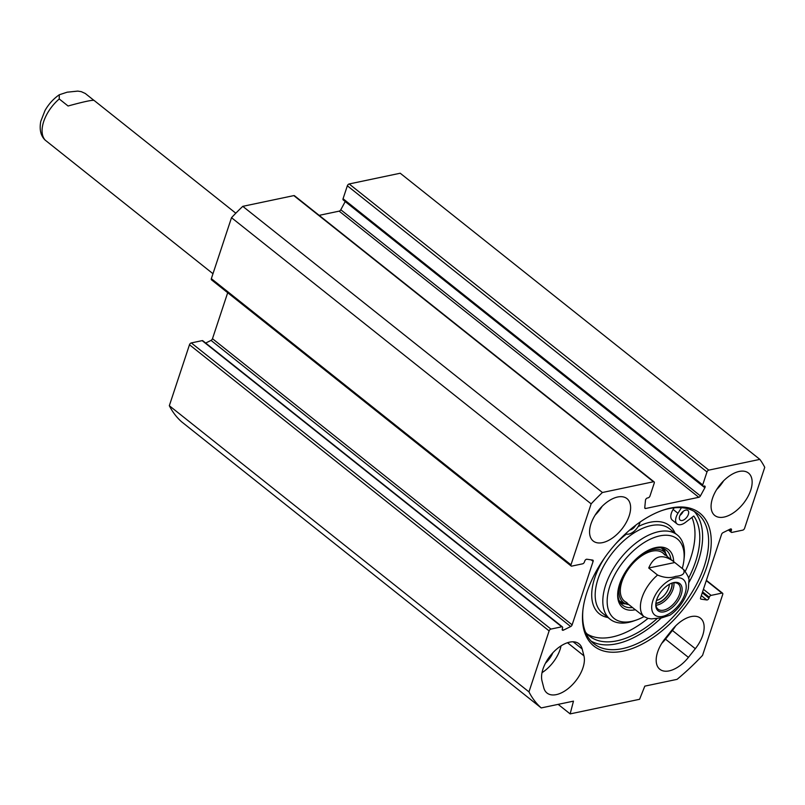 <?xml version="1.0" encoding="UTF-8"?>
<svg xmlns="http://www.w3.org/2000/svg" width="805" height="805" viewBox="0 0 805 805"><rect width="100%" height="100%" fill="white"/><g stroke="black" fill="none" stroke-linecap="round" stroke-linejoin="round"><path stroke-width="1.21" d="M665 638.768L671.913 630.084A27.098 14.953 -51.5 0 1 700.491 618.19A27.098 14.953 -51.5 0 1 695.319 648.699L688.416 657.383A27.098 14.953 -51.5 0 1 659.838 669.277A27.098 14.953 -51.5 0 1 665 638.768M661.78 643.326A27.098 14.953 128.5 0 0 665.504 639.16L672.417 630.466A27.098 14.953 128.5 0 0 675.637 625.918M582.166 648.961L583.937 655.823A27.098 14.953 -51.5 0 1 572.033 685.105A27.098 14.953 -51.5 0 1 546.998 693.014A27.098 14.953 -51.5 0 1 543.788 687.812L542.017 680.95A27.098 14.953 -51.5 0 1 553.931 651.668A27.098 14.953 -51.5 0 1 578.966 643.748A27.098 14.953 -51.5 0 1 582.166 648.961L573.17 641.796M706.991 471.951L702.705 484.912A1.852 1.016 128.5 0 0 702.856 486.079L343.212 199.922A1.852 1.016 -51.5 0 1 343.061 198.744L347.347 185.794L706.991 471.951A1.852 1.016 -51.5 0 1 708.803 470.12L759.86 459.383A166.273 91.77 -51.5 0 1 764.75 467.333L744.585 528.301A1.852 1.016 -51.5 0 1 742.774 530.133L731.916 532.417A1.852 1.016 128.5 0 1 731.282 532.306L728.384 530.002M702.856 486.079A1.852 1.016 128.5 0 0 703.49 486.19L704.264 486.029A1.852 1.016 -51.5 0 1 704.898 486.14A1.852 1.016 -51.5 0 1 704.858 487.75L700.431 495.91A1.852 1.016 -51.5 0 1 698.8 497.299L645.65 508.488A1.852 1.016 -51.5 0 1 645.006 508.378A1.852 1.016 -51.5 0 1 644.765 507.623L645.479 500.237A1.852 1.016 -51.5 0 1 647.391 497.993L648.156 497.832A1.852 1.016 128.5 0 0 649.977 496.001L654.254 483.04A1.852 1.016 -51.5 0 0 654.103 481.873L294.469 195.716A1.852 1.016 128.5 0 0 293.825 195.605L242.778 206.342A166.273 91.77 128.5 0 0 231.508 217.692L211.343 278.661A1.852 1.016 128.5 0 0 211.494 279.838L571.127 565.996A1.852 1.016 -51.5 0 1 570.976 564.828L591.142 503.85A166.273 91.77 -51.5 0 1 602.412 492.499L653.469 481.762A1.852 1.016 -51.5 0 1 654.103 481.873M706.277 580.647L721.944 593.104A1.852 1.016 -51.5 0 1 722.578 593.215A1.852 1.016 -51.5 0 1 722.729 594.392L702.564 655.361A166.273 91.77 -51.5 0 1 677.075 679.35L644.815 686.132L639.583 699.293L570.141 713.894L573.472 701.145L541.212 707.927A166.273 91.77 -51.5 0 1 528.955 691.877L549.121 630.909A1.852 1.016 -51.5 0 1 550.942 629.077L561.789 626.803A1.852 1.016 128.5 0 1 562.423 626.904A1.852 1.016 128.5 0 1 562.574 628.081L562.272 628.997A1.852 1.016 -51.5 0 0 562.423 630.174A1.852 1.016 -51.5 0 0 563.44 630.144L570.685 626.552A1.852 1.016 -51.5 0 0 572.124 624.861L593.114 561.377A1.852 1.016 -51.5 0 0 592.963 560.21A1.852 1.016 -51.5 0 0 592.671 560.079L586.895 559.234A1.852 1.016 -51.5 0 0 584.742 561.075L584.43 561.991A1.852 1.016 128.5 0 1 582.619 563.822L571.771 566.106A1.852 1.016 -51.5 0 1 571.127 565.996M721.944 593.104L711.087 595.388A1.852 1.016 128.5 0 0 709.275 597.219L708.974 598.135A1.852 1.016 -51.5 0 1 706.82 599.977L701.044 599.131A1.852 1.016 -51.5 0 1 700.742 599A1.852 1.016 -51.5 0 1 700.592 597.833L721.582 534.349A1.852 1.016 -51.5 0 1 723.021 532.658L730.266 529.066A1.852 1.016 -51.5 0 1 731.282 529.046A1.852 1.016 -51.5 0 1 731.433 530.213L731.131 531.129A1.852 1.016 128.5 0 0 731.282 532.306M670.515 508.076A84.978 46.901 128.5 0 0 662.223 510.43A84.978 46.901 128.5 0 0 582.901 610.12A84.978 46.901 128.5 0 0 633.857 647.904A84.978 46.901 128.5 0 0 708.571 560.874A84.978 46.901 128.5 0 0 670.515 508.076M590.991 523.844A27.098 14.953 -51.5 0 1 607.735 501.606A27.098 14.953 -51.5 0 1 626.964 498.617A27.098 14.953 -51.5 0 1 621.792 529.137A27.098 14.953 -51.5 0 1 593.225 541.03A27.098 14.953 -51.5 0 1 590.991 523.844M712.516 498.275A27.098 14.953 -51.5 0 1 729.26 476.047A27.098 14.953 -51.5 0 1 748.489 473.058A27.098 14.953 -51.5 0 1 743.317 503.568A27.098 14.953 -51.5 0 1 714.749 515.462A27.098 14.953 -51.5 0 1 712.516 498.275M542.017 672.678A27.098 14.953 128.5 0 0 561.035 645.872M661.448 510.702A83.136 45.885 -51.5 0 1 668.794 508.669A83.136 45.885 -51.5 0 1 697.412 513.59A83.136 45.885 -51.5 0 1 681.553 607.212A83.136 45.885 -51.5 0 1 593.889 643.698A83.136 45.885 -51.5 0 1 582.991 609.305M694.212 511.427A83.136 45.885 -51.5 0 1 689 582.327M661.257 617.958A83.136 45.885 -51.5 0 1 591.061 641.072M550.942 629.077L191.298 342.92A1.852 1.016 128.5 0 0 189.487 344.751L169.322 405.72A166.273 91.77 128.5 0 0 181.568 421.77L541.212 707.927M191.298 342.92L202.146 340.636A1.852 1.016 -51.5 0 1 202.79 340.746L562.423 626.904M205.678 343.051L211.041 340.394A1.852 1.016 128.5 0 0 212.48 338.704L227.684 292.728M319.152 215.358L339.157 211.141A1.852 1.016 128.5 0 0 340.787 209.753L345.214 201.582A1.852 1.016 128.5 0 0 345.244 201.532M759.86 459.383L400.216 173.226L349.169 183.963A1.852 1.016 128.5 0 0 347.347 185.794M558.157 704.365L570.141 713.894M545.458 663.209A17.861 9.861 128.5 0 0 552.844 652.785M595.167 515.069A27.098 14.953 128.5 0 0 602.11 506.345M716.692 489.51A27.098 14.953 128.5 0 0 723.635 480.786M242.778 206.342L602.412 492.499M231.508 217.692L591.142 503.85M169.322 405.72L528.955 691.877M674.771 562.524L683.998 569.9C687.862 575.404 689.493 578.946 688.889 580.516L688.396 588.455C685.246 601.617 676.009 611.337 669.851 615.221L661.962 617.807L651.376 618.894L647.864 618.331L643.859 616.509A30.791 16.996 -51.5 0 1 657.564 575.042L648.729 568.008L674.771 562.524L662.807 552.955M683.606 569.558C685.276 573.512 682.63 575.776 675.667 576.35C670.485 578.322 664.447 577.889 657.564 575.042M648.729 568.008C654.022 555.661 662.253 553.458 673.423 561.397M635.256 609.657L643.859 616.509M671.581 583.223A16.16 8.925 -51.5 0 1 678.213 583.907A16.16 8.925 -51.5 0 1 677.75 598.206A16.16 8.925 -51.5 0 1 663.652 610.16A16.16 8.925 -51.5 0 1 658.088 609.204A16.16 8.925 -51.5 0 1 655.934 602.885M664.115 611.83A17.398 9.6 128.5 0 0 681.513 593.627A17.398 9.6 128.5 0 0 672.105 583.031A17.398 9.6 128.5 0 0 655.864 603.438A17.398 9.6 128.5 0 0 664.115 611.83M655.914 603.217A14.581 8.05 128.5 0 0 667.214 595.801A14.581 8.05 128.5 0 0 671.893 583.132M669.358 584.289A12.729 7.024 -51.5 0 1 656.478 600.48M643.98 616.6A50.806 28.044 -51.5 0 1 636.463 620.001A50.806 28.044 -51.5 0 1 631.502 621.41A50.806 28.044 -51.5 0 1 608.761 589.844A50.806 28.044 -51.5 0 1 653.419 537.821A50.806 28.044 -51.5 0 1 683.888 560.401A50.806 28.044 -51.5 0 1 682.258 568.491M673.644 561.568A36.95 20.397 128.5 0 0 652.332 548.567A36.95 20.397 128.5 0 0 617.838 591.917A36.95 20.397 128.5 0 0 635.356 609.747M679.722 516.065A6.158 3.401 -51.5 0 1 683.546 511.105A6.158 3.401 -51.5 0 1 687.852 510.471A6.158 3.401 -51.5 0 1 688.315 514.506A6.158 3.401 -51.5 0 1 684.492 519.467A6.158 3.401 -51.5 0 1 680.185 520.111A6.158 3.401 -51.5 0 1 679.722 516.065M679.984 515.401A6.158 3.401 128.5 0 0 683.224 511.336M635.709 525.222A6.158 3.401 -51.5 0 1 629.802 529.972M681.453 507.703L677.951 513.288A11.089 6.118 128.5 0 0 677.116 523.964L672.296 520.121A11.089 6.118 -51.5 0 1 673.131 509.444L674.147 507.834M677.116 523.964A11.089 6.118 128.5 0 0 685.508 522.354L693.789 516.035A79.957 44.124 -51.5 0 1 688.527 578.282M657.031 618.683A79.957 44.124 -51.5 0 1 589.441 636.091A79.957 44.124 -51.5 0 1 585.517 632.177M587.147 634.028A79.957 44.124 128.5 0 0 648.045 618.381M685.276 571.298A79.957 44.124 128.5 0 0 691.918 517.464M625.586 533.735A11.089 6.118 128.5 0 0 633.817 531.511A11.089 6.118 128.5 0 0 640.086 522.043M665.745 553.639A35.098 19.37 128.5 0 0 663.612 548.648M620.454 602.885A35.098 19.37 128.5 0 0 625.797 603.851M667.214 556.456A32.482 17.931 128.5 0 0 665.846 553.78A32.482 17.931 128.5 0 0 652.624 549.664A32.482 17.931 128.5 0 0 638.325 556.99M622.899 576.37A32.482 17.931 128.5 0 0 625.948 603.911A32.482 17.931 128.5 0 0 628.876 604.646M664.739 555.027A30.791 16.996 128.5 0 0 652.211 551.133A30.791 16.996 128.5 0 0 624.217 576.078A30.791 16.996 128.5 0 0 626.924 602.563M683.888 560.401L684.19 557.694A53.885 29.745 128.5 0 0 677.186 534.882A53.885 29.745 128.5 0 0 620.363 558.529A53.885 29.745 128.5 0 0 610.089 619.216A53.885 29.745 128.5 0 0 628.645 622.406A53.885 29.745 128.5 0 0 633.897 620.907L636.463 620.001M632.549 607.574A35.098 19.37 -51.5 0 1 622.587 605.159A35.098 19.37 -51.5 0 1 617.948 591.091M651.547 548.859A35.098 19.37 -51.5 0 1 666.298 550.217A35.098 19.37 -51.5 0 1 670.897 559.384M235.815 213.204L94.054 100.404C92.203 99.89 83.549 101.752 68.073 105.998L59.238 98.965L59.278 94.769L67.177 92.183L77.753 91.106L81.275 91.659L85.28 93.481L93.883 100.333M59.278 94.769C53.442 98.824 48.682 104.066 45.01 110.506L40.773 121.384C39.264 129.555 40.713 135.793 45.13 140.09L212.973 273.72M665.504 639.16L688.416 657.383M695.319 648.699L672.417 630.466M567.485 642.732L583.937 655.823M645.65 508.488L644.765 507.784M698.8 497.299L339.157 211.141M293.825 195.605L653.469 481.762M708.803 470.12L349.169 183.963M702.705 484.912L343.061 198.744M706.82 599.977L701.326 595.609M708.974 598.135L702.262 592.792M709.275 597.219L702.564 591.876M711.087 595.388L703.419 589.28M731.131 531.129L729.199 529.599M731.433 530.213L730.105 529.147M700.431 495.91L340.787 209.753M704.858 487.75L345.214 201.582M570.976 564.828L211.343 278.661M189.487 344.751L549.121 630.909M561.789 626.803L202.146 340.636M572.124 624.861L212.48 338.704M593.114 561.377L591.222 559.867M563.44 630.144L562.222 629.178M570.685 626.552L211.041 340.394M664.397 583.877A22.782 12.578 -51.5 0 1 681.815 578.523A22.782 12.578 -51.5 0 1 685.015 593.808A22.782 12.578 -51.5 0 1 656.105 615.855A22.782 12.578 -51.5 0 1 664.397 583.877M656.005 605.219A16.16 8.925 128.5 0 0 657.222 605.038A16.16 8.925 128.5 0 0 673.876 582.77M672.175 583.051A14.933 8.241 -51.5 0 1 656.759 603.368A14.933 8.241 -51.5 0 1 655.904 603.509M677.951 513.288L673.131 509.444M675.063 533.192A56.35 31.103 128.5 0 0 638.113 526.621M626.441 534.067A56.35 31.103 128.5 0 0 615.473 544.069M605.179 557.01A56.35 31.103 128.5 0 0 607.966 617.526M620.212 602.522A34.857 19.24 128.5 0 0 625.254 603.629M665.413 553.156A34.857 19.24 128.5 0 0 663.199 548.497M619.297 600.842A33.78 18.646 128.5 0 0 621.832 602.281L625.948 603.911M665.846 553.78L663.32 550.127A33.78 18.646 128.5 0 0 661.358 547.974M677.186 534.882L669.559 528.805A53.885 29.745 128.5 0 0 612.736 552.451A53.885 29.745 128.5 0 0 602.452 613.138L610.089 619.216M59.238 98.965A30.791 16.996 128.5 0 0 43.701 121.525A30.791 16.996 128.5 0 0 45.523 140.432M706.377 580.325L722.578 593.215M635.075 609.586L624.469 601.144"/></g></svg>

